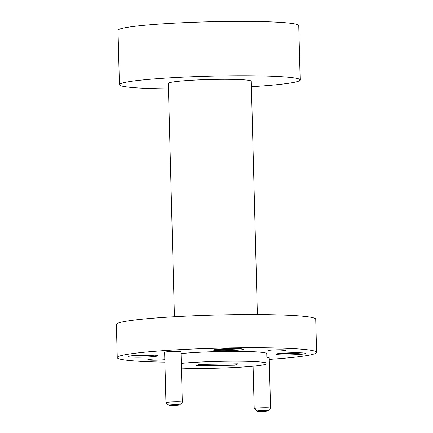 <?xml version="1.0" encoding="UTF-8"?>
<svg xmlns="http://www.w3.org/2000/svg" width="433" height="433" viewBox="0 0 433 433"><rect width="100%" height="100%" fill="white"/><g stroke="black" fill="none" stroke-linecap="round" stroke-linejoin="round"><path stroke-width="0.65" d="M168.469 88.879A90.416 6.149 -1.5 0 1 119.411 84.7A90.416 6.149 -1.5 0 1 120.477 83.721A90.416 6.149 -1.5 0 1 216.646 76.019A90.416 6.149 -1.5 0 1 300.177 79.964A90.416 6.149 -1.5 0 1 299.116 80.944A90.416 6.149 -1.5 0 1 251.405 86.708M300.177 79.964L298.754 25.596A90.416 6.149 178.5 0 0 215.223 21.65A90.416 6.149 178.5 0 0 119.053 29.352A90.416 6.149 178.5 0 0 117.987 30.332L119.411 84.7M174.434 316.74L168.323 83.417A41.481 2.82 -1.5 0 1 168.81 82.968A41.481 2.82 -1.5 0 1 212.939 79.434A41.481 2.82 -1.5 0 1 251.264 81.247L257.375 314.569M179.657 404.979A5.515 0.373 178.5 0 0 179.706 404.947A5.515 0.373 178.5 0 0 174.808 404.676A5.515 0.373 178.5 0 0 168.751 405.147A5.515 0.373 178.5 0 0 168.702 405.234A5.515 0.373 178.5 0 0 173.974 405.445A5.515 0.373 178.5 0 0 179.657 404.979M168.702 405.234L165.98 402.663A8.178 0.557 -1.5 0 1 165.958 402.625A8.178 0.557 -1.5 0 1 166.055 402.538A8.178 0.557 -1.5 0 1 174.753 401.84A8.178 0.557 -1.5 0 1 182.309 402.197A8.178 0.557 -1.5 0 1 182.288 402.235L179.706 404.947M267.892 410.885A5.515 0.373 178.5 0 0 267.946 410.852A5.515 0.373 178.5 0 0 263.048 410.581A5.515 0.373 178.5 0 0 256.991 411.052A5.515 0.373 178.5 0 0 256.942 411.139A5.515 0.373 178.5 0 0 262.214 411.35A5.515 0.373 178.5 0 0 267.892 410.885M256.942 411.139L254.22 408.568A8.178 0.557 -1.5 0 1 254.198 408.53A8.178 0.557 -1.5 0 1 254.295 408.443A8.178 0.557 -1.5 0 1 262.993 407.745A8.178 0.557 -1.5 0 1 270.549 408.103A8.178 0.557 -1.5 0 1 270.528 408.14L267.946 410.852M270.549 408.103L269.229 357.712A8.178 0.557 178.5 0 0 266.874 357.382M182.309 402.197L180.989 351.807A8.178 0.557 178.5 0 0 173.433 351.45A8.178 0.557 178.5 0 0 164.735 352.148A8.178 0.557 178.5 0 0 164.643 352.235L165.958 402.625M213.648 349.88A14.89 1.012 178.5 0 0 213.474 350.043A14.89 1.012 178.5 0 0 227.233 350.692A14.89 1.012 178.5 0 0 243.07 349.42A14.89 1.012 178.5 0 0 243.243 349.263A14.89 1.012 178.5 0 0 229.49 348.614A14.89 1.012 178.5 0 0 213.648 349.88M217.09 349.285A14.89 1.012 178.5 0 0 239.595 348.695M128.401 356.348A14.89 1.012 178.5 0 0 128.228 356.511A14.89 1.012 178.5 0 0 141.986 357.16A14.89 1.012 178.5 0 0 157.823 355.894A14.89 1.012 178.5 0 0 158.002 355.731A14.89 1.012 178.5 0 0 144.243 355.082A14.89 1.012 178.5 0 0 128.401 356.348M131.849 355.753A14.89 1.012 178.5 0 0 154.348 355.163M276.043 354.053A14.89 1.012 178.5 0 0 275.87 354.216A14.89 1.012 178.5 0 0 289.623 354.865A14.89 1.012 178.5 0 0 305.465 353.599A14.89 1.012 178.5 0 0 305.638 353.436A14.89 1.012 178.5 0 0 291.88 352.787A14.89 1.012 178.5 0 0 276.043 354.053M279.485 353.458A14.89 1.012 178.5 0 0 301.985 352.868M268.411 350.535A8.909 0.606 178.5 0 0 268.308 350.633A8.909 0.606 178.5 0 0 276.535 351.022A8.909 0.606 178.5 0 0 286.013 350.265A8.909 0.606 178.5 0 0 286.116 350.167A8.909 0.606 178.5 0 0 277.889 349.777A8.909 0.606 178.5 0 0 268.411 350.535M164.821 359.092A8.909 0.606 178.5 0 0 155.512 358.973A8.909 0.606 178.5 0 0 147.859 359.682A8.909 0.606 178.5 0 0 147.75 359.78A8.909 0.606 178.5 0 0 154.862 360.186A8.909 0.606 178.5 0 0 164.832 359.574M181.416 368.082A49.86 3.394 178.5 0 0 232.315 367.622A49.86 3.394 178.5 0 0 266.447 364.023A49.86 3.394 178.5 0 0 267.037 363.482A49.86 3.394 178.5 0 0 235.79 361.154A49.86 3.394 178.5 0 0 181.292 363.368M267.037 363.482L266.777 353.669A49.86 3.394 178.5 0 0 235.536 351.342A49.86 3.394 178.5 0 0 181.032 353.555M269.272 359.385A99.72 6.782 178.5 0 0 315.446 353.442A99.72 6.782 178.5 0 0 316.62 352.365L315.754 319.213A99.72 6.782 178.5 0 0 223.623 314.861A99.72 6.782 178.5 0 0 117.554 323.354A99.72 6.782 178.5 0 0 116.38 324.431L117.246 357.582A99.72 6.782 178.5 0 0 164.897 362.118M316.62 352.365A99.72 6.782 178.5 0 0 224.494 348.013A99.72 6.782 178.5 0 0 118.42 356.505A99.72 6.782 178.5 0 0 117.246 357.582M219.32 349.079A11.832 0.806 178.5 0 0 237.36 348.608M134.073 355.553A11.832 0.806 178.5 0 0 152.113 355.076M281.715 353.258A11.832 0.806 178.5 0 0 299.755 352.787M238.134 363.785L199.256 364.386L196.246 365.788L235.124 365.187L238.134 363.785M235.092 363.828L235.124 365.187M254.198 408.53L253.089 366.204"/></g></svg>
